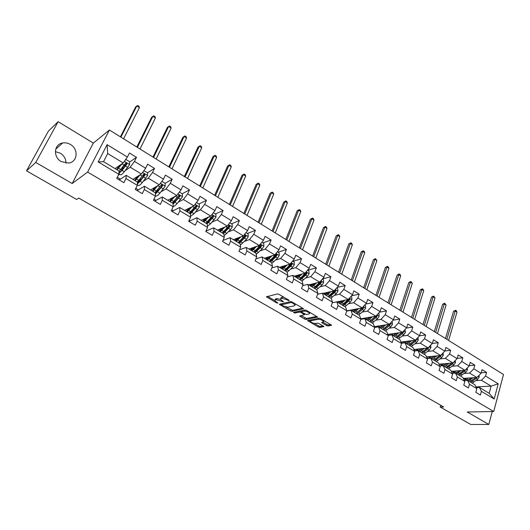 <?xml version="1.0" encoding="UTF-8"?>
<svg xmlns="http://www.w3.org/2000/svg" width="530" height="530" viewBox="0 0 530 530"><rect width="100%" height="100%" fill="white"/><g stroke="black" fill="none" stroke-linecap="round" stroke-linejoin="round"><path stroke-width="0.79" d="M287.008 299.046L286.79 299.622L288.075 300.377L289.168 300.662L288.949 300.179L278.926 294.322L277.362 293.925L266.391 296.827L276.766 302.981L277.945 303.094L274.759 300.636L275.269 299.887L276.17 299.675L283.557 301.808L280.363 299.331L276.581 298.615L276.17 299.675M70.424 144.478C67.933 143.02 65.356 142.524 62.692 142.968C53.928 144.14 52.881 157.138 61.255 161.59L68.688 163.074C77.612 162.028 78.778 149.023 70.424 144.478M65.959 163.154C65.998 158.974 64.123 155.661 60.34 153.203L55.365 151.64M326.579 325.599L328.11 326.003L331.588 325.208L320.59 318.649L319.047 318.238L307.499 320.584L318.364 327.003L319.862 327.407L323.909 326.52L319.007 323.538L317.49 323.134L315.582 323.479C313.31 323.413 311.56 322.697 310.348 321.332L310.838 320.729L318.325 319.345C320.637 319.398 322.406 320.12 323.638 321.505L321.657 322.591L326.579 325.599L326.957 324.546L328.481 324.95L330.727 324.565M286.79 299.622L281.814 298.337L280.893 298.556L280.363 299.331M467.241 411.995L488.806 424.464L470.753 424.477L440.178 407.02L443.643 406.934L78.738 198.074L76.678 199.485L26.5 170.839L35.742 162.458L72.173 183.526L87.616 172.078L493.715 411.512L467.241 411.995M303.293 309.05L303.008 308.38L292.056 301.994L290.5 301.59L279.35 304.313L290.619 310.977L292.129 311.375L303.418 308.712M306.453 310.394L317.656 317.079L306.121 319.464L304.611 319.06L299.635 316.039L304.498 314.688L301 312.514L299.47 312.11L294.799 313.064L293.415 312.495L304.902 309.99L306.453 310.394M87.616 172.078L109.418 130.022L503.5 374.505L493.715 411.512M481.2 372.802L486.573 372.418L482.068 369.649L481.068 373.292L473.774 368.84L474.8 365.183L470.216 362.368L469.183 366.031L461.769 361.5L462.822 357.823L458.165 354.961L457.099 358.644L449.559 354.033L450.646 350.337L445.902 347.428L444.809 351.125L437.137 346.441L438.257 342.731L433.434 339.763L432.301 343.48L424.503 338.71L425.65 334.986L420.747 331.972L419.581 335.702L411.644 330.852L412.83 327.103L407.835 324.035L406.636 327.792L398.56 322.849L399.779 319.087L394.698 315.966L393.465 319.736L385.237 314.707L386.496 310.924L381.322 307.751L380.056 311.541L371.682 306.419L372.974 302.617L367.707 299.384L366.402 303.193L357.876 297.979L359.208 294.163L353.848 290.864L352.503 294.693L343.818 289.387L345.189 285.551L339.73 282.192L338.345 286.034L329.501 280.628L330.912 276.779L325.354 273.361L323.923 277.223L314.919 271.718L316.37 267.842L310.706 264.364L309.235 268.24L300.06 262.628L301.557 258.739L295.78 255.195L294.269 259.09L284.915 253.373L286.458 249.464L280.575 245.847L279.019 249.762L269.485 243.939L271.075 240.01L265.073 236.327L263.47 240.262L253.751 234.32L255.387 230.371L249.272 226.615L247.623 230.57L237.712 224.515L239.394 220.546L233.167 216.717L231.458 220.692L221.355 214.511L223.09 210.529L216.737 206.627L214.981 210.615L204.673 204.315L206.461 200.314L199.976 196.325L198.167 200.333L187.653 193.907L189.495 189.886L182.877 185.825L181.015 189.846L170.282 183.287L172.184 179.253L165.433 175.105L163.512 179.147L152.56 172.455L154.522 168.401L147.625 164.167L145.644 168.222L134.468 161.392L136.488 157.317L129.452 152.998L127.405 157.072L107.093 144.657L98.196 161.915L103.522 161.683L119.111 171.044L118.806 174.251L116.713 178.424L123.901 182.704L125.968 178.537L126.213 175.311L137.462 182.068L137.303 185.328L135.276 189.482L142.312 193.669L144.312 189.521L144.418 186.249L155.442 192.867L155.416 196.173L153.448 200.307L160.338 204.414L162.286 200.287L162.259 196.961L173.052 203.44L173.158 206.799L171.256 210.913L178.007 214.935L179.889 210.827L179.73 207.455L190.31 213.809L190.548 217.207L188.693 221.302L195.312 225.243L197.14 221.156L196.855 217.744L207.223 223.971L207.581 227.41L205.792 231.484L212.272 235.346L214.047 231.279L213.643 227.827L223.806 233.929L224.283 237.407L222.54 241.461L228.9 245.251L230.616 241.196L230.099 237.712L240.064 243.694L240.653 247.205L238.964 251.246L245.198 254.956L246.867 250.928L246.238 247.404L256.01 253.274L256.712 256.818L255.069 260.839L261.177 264.477L262.8 260.469L262.065 256.911L271.651 262.668L272.453 266.245L270.863 270.247L276.859 273.818L278.429 269.823L277.587 266.232L286.995 271.883L287.903 275.494L286.352 279.476L292.235 282.98L293.759 279.005L292.818 275.381L302.054 280.926L303.054 284.564L301.55 288.525L307.32 291.964L308.805 288.009L307.771 284.358L316.827 289.804L317.921 293.468L316.463 297.409L322.127 300.782L323.565 296.846L322.439 293.176L331.336 298.516L332.515 302.206L331.104 306.128L336.656 309.44L338.054 305.525L336.841 301.822L345.573 307.069L346.839 310.785L345.467 314.688L350.926 317.94L352.284 314.045L350.986 310.315L359.559 315.469L360.904 319.206L359.572 323.088L364.932 326.281L366.25 322.406L364.865 318.656L373.292 323.717L374.717 327.474L373.425 331.343L378.685 334.476L379.964 330.614L378.506 326.851L386.781 331.82L388.285 335.596L387.026 339.445L392.193 342.519L393.432 338.683L391.902 334.894L400.031 339.776L401.608 343.572L400.382 347.402L405.463 350.423L406.669 346.607L405.066 342.797L413.049 347.594L414.699 351.41L413.513 355.219L418.495 358.187L419.667 354.391L417.998 350.568L425.842 355.279L427.558 359.115L426.405 362.904L431.307 365.819L432.447 362.036L430.704 358.2L438.416 362.831L440.198 366.68L439.078 370.45L443.895 373.319L445.001 369.556L443.199 365.707L450.778 370.258L452.62 374.12L451.533 377.87L456.27 380.692L457.344 376.949L455.475 373.08L462.928 377.559L464.837 381.434L463.783 385.164L468.434 387.933L469.474 384.21L467.553 380.335L474.88 384.734L476.841 388.623L475.821 392.333L480.392 395.062L481.406 391.352L479.425 387.463L489.17 393.32L491.098 386.132L481.406 380.249L475.98 380.58M486.573 372.418L485.579 376.055L498.226 383.786L494.185 399.004L481.406 391.352M476.841 388.623L469.474 384.21M464.837 381.434L457.344 376.949M452.62 374.12L445.001 369.556M440.198 366.68L432.447 362.036M427.558 359.115L419.667 354.391M414.699 351.41L406.669 346.607M401.608 343.572L393.432 338.683M388.285 335.596L379.964 330.614M374.717 327.474L366.25 322.406M360.904 319.206L352.284 314.045M346.839 310.785L338.054 305.525M332.515 302.206L323.565 296.846M317.921 293.468L308.805 288.009M303.054 284.564L293.759 279.005M287.903 275.494L278.429 269.823M272.453 266.245L262.8 260.469M256.712 256.818L246.867 250.928M240.653 247.205L230.616 241.196M224.283 237.407L214.047 231.279M207.581 227.41L197.14 221.156M190.548 217.207L179.889 210.827M173.158 206.799L162.286 200.287M155.416 196.173L144.312 189.521M137.303 185.328L125.968 178.537M118.806 174.251L98.196 161.915M464.181 373.471L469.587 373.08L476.881 377.506L463.339 378.387M464.393 380.527L467.553 380.335M476.881 377.506L481.068 373.292M469.587 373.08L473.774 368.84M452.189 366.243L457.575 365.793L464.995 370.291L451.295 371.338M452.242 373.319L455.475 373.08M464.995 370.291L469.183 366.031M457.575 365.793L461.769 361.5M439.993 358.896L445.359 358.379L452.898 362.957L439.039 364.176M439.88 365.985L443.199 365.707M452.898 362.957L457.099 358.644M445.359 358.379L449.559 354.033M427.584 351.423L432.93 350.84L440.602 355.498L426.57 356.902M427.299 358.532L430.704 358.2M440.602 355.498L444.809 351.125M432.93 350.84L437.137 346.441M414.964 343.818L420.283 343.175L428.094 347.912L413.877 349.522M414.5 350.953L417.998 350.568M428.094 347.912L432.301 343.48M420.283 343.175L424.503 338.71M402.124 336.086L407.424 335.371L415.361 340.187L400.958 342.016M401.468 343.248L405.066 342.797M415.361 340.187L419.581 335.702M407.424 335.371L411.644 330.852M389.06 328.222L394.327 327.427L402.416 332.33L387.808 334.397M388.205 335.41L391.902 334.894M402.416 332.33L406.636 327.792M394.327 327.427L398.56 322.849M375.763 320.219L381.004 319.345L389.232 324.334L374.405 326.659M374.703 327.441L378.506 326.851M389.232 324.334L393.465 319.736M381.004 319.345L385.237 314.707M362.228 312.077L367.442 311.117L375.816 316.198L360.758 318.802M360.857 319.345L364.865 318.656M375.816 316.198L380.056 311.541M367.442 311.117L371.682 306.419M348.449 303.789L353.629 302.743L362.162 307.917L346.825 310.832M346.719 311.123L350.986 310.315M355.961 313.31L361.327 308.844L366.402 303.193M353.629 302.743L357.876 297.979M334.417 295.349L339.571 294.21L348.256 299.476L336.901 301.861M332.31 302.769L336.841 301.822M348.256 299.476L352.503 294.693M339.571 294.21L343.818 289.387M320.12 286.763L325.248 285.524L334.092 290.89L322.896 293.448M317.622 294.276L322.439 293.176M334.092 290.89L338.345 286.034M325.248 285.524L329.501 280.628M305.565 278.018L310.659 276.673L319.669 282.139L308.645 284.888M302.643 285.644L307.771 284.358M319.669 282.139L323.923 277.223M310.659 276.673L314.919 271.718M290.731 269.114L295.8 267.663L304.982 273.228L294.143 276.176M287.359 276.879L292.818 275.381M304.982 273.228L309.235 268.24M295.8 267.663L300.06 262.628M275.62 260.044L280.655 258.474L290.009 264.145L279.363 267.299M271.771 267.975L277.587 266.232M290.009 264.145L294.269 259.09M280.655 258.474L284.915 253.373M260.217 250.809L265.225 249.113L274.759 254.897L264.311 258.256M255.844 258.938L262.065 256.911M274.759 254.897L279.019 249.762M265.225 249.113L269.485 243.939M244.515 241.402L249.491 239.567L259.21 245.463L248.974 249.047M239.586 249.762L246.238 247.404M259.21 245.463L263.47 240.262M249.491 239.567L253.751 234.32M228.503 231.822L233.452 229.841L243.356 235.85L233.346 239.659M222.971 240.468L230.099 237.712M243.356 235.85L247.623 230.57M233.452 229.841L237.712 224.515M212.166 222.063L217.095 219.917L227.198 226.045L217.419 230.093M206.852 230.689L206.289 230.351M205.978 231.06L213.643 227.827M227.198 226.045L231.458 220.692M217.095 219.917L221.355 214.511M195.504 212.126L200.413 209.8L210.721 216.048L201.188 220.341M190.25 220.785L189.21 220.162M188.879 221.414L196.855 217.744M210.721 216.048L214.981 210.615M200.413 209.8L204.673 204.315M178.497 202.003L183.4 199.479L193.914 205.852L184.632 210.397M173.31 210.682L171.786 209.767M171.985 211.344L179.73 207.455M193.914 205.852L198.167 200.333M183.4 199.479L187.653 193.907M161.14 191.701L166.036 188.945L176.762 195.451L167.752 200.26M156.032 200.373L153.998 199.161M154.747 201.075L162.259 196.961M176.762 195.451L181.015 189.846M166.036 188.945L170.282 183.287M143.405 181.214L148.314 178.199L159.265 184.838L150.533 189.919M138.403 189.859L135.839 188.329M137.157 190.601L144.418 186.249M159.265 184.838L163.512 179.147M148.314 178.199L152.56 172.455M125.285 170.547L130.228 167.228L141.404 174.006L132.964 179.365M119.727 174.277L118.316 175.225M120.416 179.127L117.296 177.265M119.217 179.915L126.213 175.311M141.404 174.006L145.644 168.222M130.228 167.228L134.468 161.392M107.093 144.657L107.689 153.554L123.172 162.942L115.043 168.6M123.172 162.942L127.405 157.072M72.173 183.526L93.34 143.08L58.134 121.688L35.742 162.458M58.134 121.688L48.389 131.162L26.5 170.839M488.806 424.464L492.231 411.538M93.34 143.08L109.418 130.022M440.695 405.245L440.178 407.02M107.689 153.554L103.522 161.683M475.986 386.92L491.098 386.132L498.226 383.786M476.337 387.622L479.425 387.463M494.185 399.004L489.17 393.32M481.406 380.249L485.579 376.055M121.946 169.872L122.47 168.606M118.369 175.119L119.674 174.244M123.238 166.407L126.345 164.28M129.552 162.074L136.488 157.317M140.019 179.61L140.152 179.273M142.365 176.04L144.326 174.807M147.525 172.8L154.522 168.401M136.667 177.166L137.29 177.543M160.742 185.858L161.802 185.248M165.095 183.347L172.184 179.253M154.23 187.766L154.945 188.19M182.188 193.768L189.495 189.886M171.568 198.22L171.939 198.445M198.949 203.984L206.461 200.314M215.385 214.001L223.09 210.529M231.504 223.826L239.394 220.546M247.318 233.458L255.387 230.371M262.827 242.919L271.075 240.01M278.051 252.194L286.458 249.464M292.997 261.303L301.557 258.739M307.665 270.247L316.37 267.842M322.452 278.926L330.912 276.779M337.126 287.426L345.189 285.551M351.516 295.806L359.208 294.163M365.627 304.054L372.974 302.617M347.667 310.673L348.018 310.878M379.473 312.177L386.496 310.924M361.135 318.742L361.858 319.173M393.061 320.18L399.779 319.087M374.425 326.705L375.459 327.321M406.397 328.05L412.83 327.103M387.973 334.821L388.815 335.324M419.495 335.801L425.65 334.986M401.283 342.791L401.945 343.188M432.321 343.433L438.257 342.731M414.354 350.628L414.844 350.92M444.862 350.953L450.646 350.337M457.185 358.353L462.822 357.823M469.295 365.634L474.8 365.183M284.126 297.363L282.225 297.27L281.814 298.337M280.628 298.648L281.304 297.489L282.225 297.27M275.017 299.973L275.68 298.827L276.581 298.615M267.531 296.349L274.719 300.51M286.12 307.102L292.527 310.328L302.69 308.195M280.509 303.856L281.503 304.432M292.209 302.789L291.122 302.504L281.344 304.843L283.013 305.916L287.889 307.195L294.534 305.744L295.091 304.969L292.209 302.789L292.434 302.213M281.397 304.704L281.867 303.63L290.877 301.583M295.243 304.571L295.535 304.021M316.827 316.45L306.506 318.417L306.121 319.464M300.835 315.615L306.506 318.417M301.55 311.541L299.867 311.057L295.197 312.018L294.799 313.064M309.083 313.985L309.58 313.343C308.314 311.918 306.526 311.183 304.207 311.143L301.59 311.68L301.875 312.336L306.446 314.502L309.083 313.985M309.772 312.826L310.01 312.475M305.757 310.096L304.604 310.083L304.207 311.143M301.484 311.713L301.981 310.62L304.604 310.083M322.883 322.174L326.957 324.546M319.616 318.278L318.974 318.252M311.011 319.742L310.534 320.829M314.35 323.433L318.735 325.97L320.239 326.367L323.048 325.884M308.712 320.166L310.315 321.094M122.119 163.677L117.09 169.832M120.966 164.479L116.567 169.514M115.421 168.825L115.54 168.255M125.246 160.073L126.047 159.543L129.545 161.676L129.605 164.605L124.325 171.74C122.245 174.257 120.919 175.231 120.363 174.655L118.853 173.754M121.893 170.011L123.179 166.48M118.879 173.442L122.112 170.408L126.915 164.134L126.06 162.889L125.511 163.28L119.078 171.402M118.409 167.672L119.237 165.685M125.431 163.333L126.206 164.618L122.364 169.434C120.641 171.541 119.548 172.349 119.084 171.879L119.038 171.793M123.57 138.807L139.397 107.663L136.8 105.993L135.673 106.914L120.403 136.839M120.906 137.151L136.8 105.993L137.873 105.523L138.913 106.185L139.397 107.663M138.886 175.602L134.58 180.332M133.308 179.571L133.388 179.1M137.369 183.917L140.125 181.253L144.955 175.085L144.133 173.86L142.265 176.165L140.086 174.84L135.157 180.684M143.809 170.726L147.519 172.634L147.592 175.536L142.292 182.559C140.192 185.03 138.82 185.957 138.197 185.341L137.33 184.818M139.337 181.406L140.543 178.246M142.265 176.165L137.336 181.989M135.21 177.941L136.137 178.497L135.885 179.18M137.74 177L136.767 177.232M136.137 178.497L136.747 176.96M143.537 174.277L144.213 175.549L140.351 180.273L137.429 182.764M140.013 149.003L155.409 117.971L152.859 116.328L151.693 117.216L136.833 147.029M137.396 147.38L152.859 116.328L153.892 115.845L154.912 116.501L155.409 117.971M156.469 186.461L152.229 190.932M150.845 190.104L150.891 189.707M157.708 185.745L152.859 191.317M161.849 181.373L165.135 183.367L165.208 186.249L159.894 193.159C157.774 195.577 156.37 196.464 155.674 195.808L155.422 195.656M156.575 192.344L157.417 189.899M155.429 194.165L162.624 185.818L161.842 184.606L161.279 185.003L154.992 192.595M152.852 188.567L153.567 188.998L153.17 190.197M154.906 188.316L155.005 187.315M155.946 186.765L155.84 187.209M153.567 188.998L153.972 187.918M161.272 185.003L161.862 186.255L155.436 193.152M156.145 159.013L171.13 128.088L168.633 126.478L167.427 127.332L152.965 157.039M153.581 157.417L168.633 126.478L169.627 125.981L170.62 126.624L171.13 128.088M173.721 197.074L169.527 201.327M168.03 200.426L168.056 200.095M174.999 196.391L170.209 201.738M179.352 192.039L182.393 193.887L182.479 196.743L177.152 203.547C175.351 205.56 174.019 206.475 173.144 206.296M173.555 202.944L174.065 201.135M173.078 204.235L179.948 196.332L179.186 195.139L178.623 195.53L172.303 202.99M170.143 198.982L170.653 199.287L170.203 200.863M171.554 199.558L172.038 197.975M172.826 197.551L172.528 198.452M170.653 199.287L170.905 198.578M178.636 195.517L179.16 196.749L172.919 203.368M171.985 168.838L186.573 138.032L184.115 136.448L182.883 137.263L168.798 166.864M169.468 167.275L184.115 136.448L185.069 135.932L186.05 136.561L186.573 138.032M190.641 207.455L186.481 211.51M191.953 206.813L187.216 211.954M196.504 202.493L199.313 204.202L199.406 207.031L194.066 213.729L190.489 216.392M190.244 213.259L190.502 211.973M190.336 214.147L196.922 206.64L196.193 205.461L189.263 213.179M187.097 209.191L186.951 211.231M187.998 210.357L188.627 208.442M189.376 208.078L188.938 209.37M187.401 209.37L187.54 208.972M195.649 205.826L196.113 207.031L189.813 213.51M187.54 178.491L201.738 147.797L199.326 146.24L198.061 147.022L184.354 176.51M185.063 176.954L199.326 146.24L200.241 145.71L201.208 146.333L201.738 147.797M207.243 217.618L203.109 221.5M208.595 217.008L203.891 221.964M213.312 212.735L215.895 214.312L216.001 217.121L210.655 223.713L207.455 226.184M206.64 223.322L206.753 222.401M207.164 223.932L213.564 216.75L212.861 215.584L205.898 223.176M203.719 219.201L203.401 221.341M204.202 220.778L204.865 218.685M205.62 218.347L205.11 219.937M212.325 215.935L212.735 217.121L206.375 223.461M202.811 187.965L216.637 157.383L214.266 155.86L212.974 156.608L199.624 185.984M200.38 186.454L214.266 155.86L215.147 155.316L216.094 155.926L216.637 157.383M212.974 156.608L215.147 155.316M223.527 227.569L219.42 231.292M224.912 226.992L220.242 231.789M229.795 222.779L232.16 224.223L232.273 227.012L230.563 229.642L224.057 235.757M222.739 233.16L222.766 232.498M223.455 233.717L229.887 226.661L229.212 225.508L222.209 232.975M219.923 229.059L219.566 231.226M220.162 230.868L220.811 228.688M221.58 228.37L221.388 229.841M228.675 225.853L229.033 227.006L228.675 227.443L222.62 233.22M221.05 230.152L221.176 229.709M217.817 197.273L231.279 166.811L228.947 165.314L227.622 166.022L214.623 195.292M215.432 195.789L228.947 165.314L229.788 164.75L230.722 165.353L231.279 166.811M227.622 166.022L229.788 164.75M239.514 237.314L235.413 240.898L235.684 238.772M240.931 236.777L236.281 241.422M245.953 232.63L248.113 233.949L248.232 236.711L246.529 239.315L240.309 245.145M244.708 235.578L245.019 236.705L244.661 237.135L241.004 240.938L238.553 242.786L238.533 242.323M239.427 243.316L245.894 236.38L245.238 235.24L238.215 242.581M235.876 240.673L236.479 238.467M237.261 238.169L236.963 239.222L237.407 239.487M236.758 240.057L236.963 239.222M232.557 206.415L245.662 176.073L243.376 174.595L242.024 175.278L229.364 204.434M230.212 204.964L243.376 174.595L244.184 174.025L245.098 174.615L245.662 176.073M242.024 175.278L244.184 174.025M255.195 246.867L251.101 250.326M256.639 246.364L252.015 250.869M261.807 242.29L263.761 243.482L263.887 246.231L262.198 248.802L256.228 254.36M255.102 252.731L260.31 247.656L261.588 245.913L260.959 244.787L253.91 252.008M251.167 248.278L251.001 250.266M251.319 250.233L251.869 248.033M252.671 247.755L252.459 248.55L253.128 248.954M261.588 245.913L260.7 246.218L256.672 250.372L254.188 252.174M252.214 249.703L252.459 248.55M247.04 215.399L259.799 185.169L257.553 183.724L256.175 184.374L243.846 213.424M244.734 213.974L257.553 183.724L258.329 183.141L259.223 183.718L259.799 185.169M256.175 184.374L258.329 183.141M270.585 256.235L266.504 259.574L266.988 257.394M272.062 255.765L267.451 260.144M277.349 251.77L279.118 252.843L279.244 255.566L277.574 258.117L271.817 263.41M269.995 256.825L270.088 256.401M270.479 261.966L275.719 256.99L276.991 255.261L276.388 254.155L269.306 261.264M266.371 257.593L266.279 259.442M267.809 257.136L267.663 257.706L268.551 258.243M276.991 255.261L276.09 255.553L272.036 259.634L269.525 261.389M267.418 259.117L267.663 257.706M261.27 224.23L273.699 194.119L271.486 192.695L270.081 193.317L258.077 222.249M259.004 222.825L271.486 192.695L272.228 192.098L273.116 192.668L273.699 194.119M270.081 193.317L272.228 192.098M285.69 265.424L281.609 268.65M287.2 264.98L282.596 269.24M292.606 261.065L294.183 262.025L294.316 264.728L292.659 267.252L287.101 272.307M284.716 266.371L284.888 265.662M285.577 271.029L290.837 266.146L292.11 264.444L291.52 263.344L284.424 270.34M281.304 266.723L281.271 268.445M281.443 268.544L281.841 266.563M282.675 266.318L283.689 267.358M292.11 264.444L291.189 264.715L287.121 268.723L284.584 270.433M282.357 268.319L282.589 266.696M275.255 232.909L287.359 202.917L285.186 201.513L283.755 202.109L272.069 230.928M273.029 231.531L285.186 201.513L285.895 200.91L286.763 201.466L287.359 202.917M283.755 202.109L285.895 200.91M300.523 274.441L296.442 277.561M302.054 274.023L297.469 278.171M307.572 270.187L308.97 271.042L309.109 273.719L307.466 276.216L302.087 281.059M299.205 275.699L299.417 274.739M300.391 279.926L305.677 275.136L306.943 273.447L306.373 272.367L299.258 279.25M295.978 275.673L295.992 277.289M296.104 277.356L296.436 275.554M297.284 275.322L298.542 276.302M306.943 273.447L306.002 273.705L301.921 277.647L299.357 279.31M297.045 277.322L297.244 275.52M289.009 241.435L300.795 211.563L298.655 210.185L297.204 210.755L285.816 239.461M286.816 240.083L298.655 210.185L299.337 209.569L300.192 210.119L300.795 211.563M297.204 210.755L299.337 209.569M315.085 283.285L311.004 286.306M316.642 282.894L312.064 286.942M322.267 279.144L323.485 279.886L323.638 282.55L322.002 285.021L316.688 289.718M313.455 284.802L313.7 283.63M314.933 288.665L320.246 283.961L321.505 282.291L320.955 281.225L313.826 287.995M310.388 284.458L310.447 285.968M310.507 286.008L310.772 284.358M311.64 284.146L313.131 285.087M321.505 282.291L320.551 282.53L316.456 286.405L313.866 288.022M311.474 286.14L311.633 284.186M302.524 249.822L314.005 220.069L311.905 218.711L310.428 219.254L299.337 247.848M300.371 248.49L311.905 218.711L312.554 218.088L313.396 218.625L314.005 220.069M310.428 219.254L312.554 218.088M329.382 291.964L325.307 294.892M330.965 291.606L326.394 295.548M336.683 287.929L337.743 288.578L337.895 291.215L336.272 293.666L330.932 298.277M327.474 293.693L327.739 292.341M329.209 297.244L334.543 292.62L335.801 290.977L335.271 289.917L328.123 296.588M324.546 293.07L324.645 294.494M324.651 294.501L324.863 292.997M335.801 290.977L334.834 291.195L330.727 295.005L328.143 296.575M325.659 294.786L325.745 292.798M315.814 258.07L327.003 228.43L324.93 227.098L323.439 227.615L312.634 256.096M313.7 256.758L324.93 227.098L325.552 226.462L326.381 226.992L327.003 228.43M323.439 227.615L325.552 226.462M343.427 300.483L339.346 303.326M345.037 300.152L340.472 304.001M350.84 296.561L351.734 297.105L351.893 299.728L350.284 302.153L344.931 306.678M341.267 302.365L341.532 300.881M348.707 298.973L342.168 305.022M338.458 301.524L338.584 302.868M338.551 302.709L338.71 301.471M343.235 305.664L348.588 301.126L349.846 299.496L349.33 298.456M349.846 299.496L348.859 299.702L344.745 303.452L342.314 304.929M339.591 303.259L339.604 301.285M328.892 266.179L339.783 236.658L337.749 235.353L336.232 235.837L325.705 264.205M326.811 264.887L337.749 235.353L338.339 234.704L339.154 235.227L339.783 236.658M336.232 235.837L338.339 234.704M357.22 308.851L353.139 311.613M358.85 308.546L354.292 312.302M364.746 305.035L365.481 305.485L365.647 308.089L364.044 310.487L358.671 314.933M354.848 310.838L355.1 309.255M352.132 309.825L352.284 311.097M352.317 309.785L352.205 310.752M357.015 313.939L362.381 309.48L363.633 307.87L363.13 306.837M363.633 307.87L362.633 308.062L356.253 313.131M353.285 311.58L353.232 309.613M341.744 274.156L352.357 244.754L350.356 243.469L348.819 243.926L338.564 272.181M339.697 272.884L350.356 243.469L350.92 242.813L351.721 243.323L352.357 244.754M348.819 243.926L350.92 242.813M370.775 317.072L366.694 319.756M364.335 318.749L364.117 318.225M372.424 316.788L367.873 320.464M363.09 318.961L362.997 318.417M378.4 313.356L378.99 313.714L379.155 316.297L377.565 318.676L372.173 323.048M368.217 319.126L368.43 317.477M375.664 316.224L369.509 321.445M365.567 317.974L365.74 319.179M365.693 317.947L365.62 318.643M370.543 322.068L375.929 317.689L377.175 316.099L376.823 315.092M377.175 316.099L376.167 316.271L369.953 321.18M366.747 319.742L366.627 317.788M354.391 282L364.726 252.717L362.758 251.452L361.202 251.889L351.211 280.032M352.377 280.754L362.758 251.452L363.302 250.789L364.09 251.293L364.726 252.717M361.202 251.889L363.302 250.789M384.091 325.142L380.003 327.752M377.757 326.964L377.373 326.195M385.76 324.883L381.216 328.474M376.413 327.176L376.234 326.374M391.809 321.531L392.253 321.803L392.425 324.367L390.849 326.719L385.442 331.018M381.361 327.248L381.54 325.539M388.94 324.38L382.826 329.441M378.771 325.976L378.963 327.123M378.844 325.963L378.804 326.374M383.839 330.051L389.245 325.751L390.484 324.174L390.252 323.234M390.484 324.174L389.457 324.334L383.428 329.084M379.97 327.726L379.791 325.817M366.833 289.718L376.903 260.555L374.968 259.309L373.392 259.726L363.659 287.75M364.852 288.492L374.968 259.309L375.478 258.633L376.903 260.555M373.392 259.726L375.478 258.633M397.175 333.072L393.088 335.609M390.994 335.02L390.405 334.032M398.865 332.833L394.327 336.351M389.53 335.225L389.245 334.191M404.986 329.567L405.47 332.29L403.9 334.629L398.481 338.849M394.3 335.205L394.433 333.463M401.978 332.396L395.91 337.299M391.763 333.966L391.962 334.927M396.904 337.901L402.323 333.668L403.555 332.118L403.423 331.25M403.555 332.118L402.522 332.264L396.678 336.841M392.949 335.523L392.737 333.701M379.076 297.317L388.887 268.273L386.979 267.041L385.389 267.438L375.902 295.349M377.128 296.104L386.979 267.041L387.47 266.365L388.232 266.855L388.887 268.273M385.389 267.438L387.47 266.365M410.034 340.863L405.947 343.334M404.059 342.923L403.211 341.731M411.744 340.644L407.212 344.089M402.442 343.129L402.038 341.876M417.938 337.458L418.283 340.081L416.726 342.393L411.293 346.541M407.02 343.009L407.106 341.234M414.798 340.26L408.762 345.023M404.516 341.565L404.821 342.83M409.743 345.613L415.175 341.459L416.408 339.916L416.348 339.14M415.228 340.207L409.716 344.454M405.708 343.188L405.47 341.446M391.127 304.79L400.68 275.865L398.805 274.653L397.195 275.024L387.96 302.822M389.205 303.597L398.805 274.653L399.269 273.964L400.017 274.447L400.68 275.865M397.195 275.024L399.269 273.964M422.682 348.521L418.587 350.926M416.964 350.681L415.798 349.303M424.404 348.329L419.873 351.695M415.149 350.886L414.612 349.436M430.658 345.209L430.877 347.74L429.333 350.032L423.887 354.106M419.535 350.668L419.575 348.873M427.399 347.985L421.403 352.616M417.064 349.157L417.514 350.621M422.364 353.192L427.809 349.111L429.042 346.911M427.763 347.945L422.549 351.933M418.25 350.721L417.984 349.051M402.979 312.144L412.294 283.338L410.445 282.152L408.822 282.497L399.819 310.183M401.091 310.977L410.445 282.152L410.889 281.45L412.294 283.338M408.822 282.497L410.889 281.45M435.11 356.047L431.016 358.386M429.77 358.293L428.18 356.743M436.852 355.875L432.328 359.174M427.67 358.499L426.981 356.862M443.087 352.92L443.266 355.266L441.728 357.538L436.269 361.546M431.851 358.187L431.837 356.379M439.787 355.577L433.832 360.075M429.406 356.624L430.016 358.267M434.779 360.645L440.231 356.63L441.497 354.563M440.072 355.55L435.176 359.267M430.618 358.207L430.294 356.531M414.652 319.385L423.722 290.698L421.906 289.526L420.264 289.857L411.492 317.43M412.797 318.232L421.906 289.526L422.324 288.823L423.053 289.294L423.722 290.698M420.264 289.857L422.324 288.823M447.327 363.447L443.232 365.726M442.702 365.746L441.165 365.177L440.357 364.064M449.089 363.295L444.571 366.528M439.993 365.978L439.642 365.475M439.317 364.779L439.145 364.17M455.27 360.519L455.436 362.672L453.912 364.918L448.446 368.86M443.968 365.574L443.895 363.752M451.971 363.037L446.048 367.416M441.543 363.958L442.272 365.693M446.975 367.972L452.441 364.024L453.733 362.103M452.176 363.024L447.611 366.468M442.861 365.733L442.404 363.885M426.14 326.513L434.984 297.946L433.189 296.793L431.533 297.098L422.986 324.559M424.311 325.38L433.189 296.793L433.586 296.078L434.984 297.946M431.533 297.098L433.586 296.078M459.344 370.722L458.033 371.729C456.098 373.107 454.475 373.325 453.157 372.371L452.328 371.258M461.12 370.589L456.608 373.763M467.255 367.992L467.414 369.947L465.897 372.173L460.424 376.055M455.886 372.828L455.767 371M463.949 370.371L458.059 374.63M453.488 371.172L454.25 372.895M458.973 375.18L464.446 371.298L465.738 369.536M464.075 370.364L459.874 373.517M454.826 372.961L454.316 371.106M437.455 333.536L446.068 305.081L444.299 303.942L442.636 304.233L434.308 331.581M435.653 332.416L444.299 303.942L444.677 303.226L446.068 305.081M442.636 304.233L444.677 303.226M471.17 377.877L469.858 378.857C467.924 380.215 466.287 380.414 464.949 379.453L464.108 378.341M472.959 377.764L468.447 380.871M479.041 375.333L479.186 377.102L477.682 379.314L472.203 383.124M467.612 379.957L467.44 378.122M475.728 377.579L469.878 381.733M465.227 378.268L466.029 379.977M470.779 382.269L476.258 378.453L477.51 376.876M466.592 380.056L466.042 378.215M448.592 340.445L456.986 312.11L455.243 310.991L453.567 311.262L445.452 338.491M446.823 339.346L455.243 310.991L455.601 310.269L456.297 310.712L456.986 312.11M453.567 311.262L455.601 310.269M281.304 297.489L280.893 298.556M282.583 301.126L282.364 301.696M281.317 300.351L281.085 300.947M275.68 298.827L275.269 299.887M276.985 302.431L276.766 302.981M267.233 296.422L266.895 297.277M288.3 299.801L288.075 300.377M292.527 310.328L292.129 311.375M291.016 309.937L290.619 310.977M280.145 303.942L279.833 304.75M291.427 301.709L291.122 302.504M281.867 303.63L281.456 304.684M293.779 303.001L293.56 303.577M317.589 316.973L317.463 317.318M304.995 318.02L304.611 319.06M300.377 315.701L300.093 316.456M304.246 313.714L304.041 314.277M301.398 311.454L301 312.514M299.867 311.057L299.47 312.11M301.981 310.62L301.59 311.68M322.359 322.267L322.101 322.989M318.709 318.305L318.325 319.345M311.216 319.703L310.838 320.729M323.837 326.414L323.717 326.745M320.239 326.367L319.862 327.407M318.735 325.97L318.364 327.003M308.221 320.259L307.95 320.988M331.508 325.089L331.382 325.44M328.481 324.95L328.11 326.003M129.605 164.532L124.338 161.332M120.707 169.56L118.488 168.222M117.203 167.096L118.322 167.772M122.271 167.612L122.761 167.904M120.9 169.322L121.92 169.938M124.325 171.74L122.112 170.408M124.192 165.221L121.966 163.869M127.816 167.414L125.597 166.069M126.206 164.618L126.915 164.134M119.031 166.533L119.575 165.446M147.585 175.463L142.57 172.416M138.747 180.425L136.574 179.114M137.648 177.113L137.29 176.894M138.946 180.187L139.629 180.604M142.292 182.559L140.125 181.253M145.816 178.312L143.643 176.994M144.213 175.549L144.955 175.085M165.208 186.176L160.431 183.274M156.429 191.065L154.296 189.78M156.622 190.833L156.986 191.058M159.894 193.159L157.774 191.873M159.974 186.885L157.9 185.632M163.445 188.991L161.319 187.706M161.862 186.255L162.624 185.818M182.479 196.67L177.934 193.907M173.754 201.493L171.66 200.234M177.152 203.547L175.072 202.288M177.325 197.398L175.351 196.206M180.73 199.459L178.643 198.194M179.16 196.749L179.948 196.332M199.399 206.965L195.08 204.335M190.734 211.722L188.68 210.483M189.362 208.111L189.813 208.383M194.066 213.729L192.026 212.497M194.331 207.694L192.463 206.567M197.67 209.721L195.623 208.482M196.113 207.031L196.922 206.64M215.995 217.048L211.894 214.557M207.382 221.745L205.375 220.533M206.018 218.168L206.481 218.446M210.655 223.713L208.648 222.507M211 217.797L209.231 216.724M214.272 219.778L212.272 218.565M212.735 217.121L213.564 216.75M232.266 226.939L228.37 224.574M223.706 231.57L221.739 230.384M222.381 228.039L222.832 228.317M226.919 233.505L224.952 232.319M227.35 227.695L225.674 226.681M230.563 229.642L228.596 228.45M229.033 227.006L229.887 226.661M248.225 236.645L244.529 234.399M239.726 241.21L237.791 240.05M238.427 237.731L238.864 237.99M242.866 243.104L240.945 241.945M243.383 237.407L241.793 236.446M246.529 239.315L244.602 238.149M245.019 236.705L245.894 236.38M263.88 246.159L260.382 244.032M255.433 250.67L253.532 249.531M254.168 247.232L254.592 247.483M258.521 252.525L256.626 251.392M259.11 246.934L257.613 246.026M262.198 248.802L260.31 247.656M279.244 255.5L275.925 253.486M270.843 259.952L268.982 258.825M269.611 256.553L270.002 256.792M273.871 261.774L272.016 260.654M274.54 256.281L273.122 255.42M277.574 258.117L275.719 256.99M294.316 264.662L291.182 262.754M285.968 269.055L284.146 267.955M288.943 270.843L287.121 269.75M289.685 265.45L288.346 264.642M292.659 267.252L290.837 266.146M309.109 273.652L306.148 271.857M300.815 277.992L299.026 276.912M303.736 279.747L301.948 278.674M304.545 274.447L303.286 273.685M307.466 276.216L305.677 275.136M323.631 282.483L320.842 280.787M315.39 286.77L313.634 285.71M318.258 288.492L316.503 287.432M319.133 283.285L317.954 282.57M322.002 285.021L320.246 283.961M337.888 291.149L335.265 289.552M329.7 295.382L327.971 294.342M325.877 292.765L327.447 293.713M332.515 297.072L330.793 296.038M333.456 291.957L332.343 291.288M336.272 293.666L334.543 292.62M351.893 299.662L349.422 298.165M343.751 303.842L342.055 302.822M339.916 301.219L341.32 302.067M346.514 305.505L344.825 304.485M347.521 300.477L346.481 299.848M350.284 302.153L348.588 301.126M365.64 308.023L363.328 306.612M357.558 312.15L355.888 311.143M353.702 309.527L354.928 310.262M360.267 313.786L358.605 312.786M361.327 308.844L360.36 308.255M364.044 310.487L362.381 309.48M379.149 316.231L376.982 314.919M371.113 320.312L369.476 319.325M367.25 317.682L368.297 318.311M373.783 321.915L372.146 320.935M374.895 317.059L373.994 316.516M377.565 318.676L375.929 317.689M392.425 324.3L390.398 323.068M384.435 328.335L382.826 327.361M380.56 325.698L381.441 326.228M387.052 329.912L385.449 328.945M388.225 325.135L387.39 324.625M390.849 326.719L389.245 325.751M405.463 332.231L403.575 331.084M397.526 336.212L395.943 335.258M393.638 333.575L394.36 334.006M400.097 337.762L398.52 336.815M401.323 333.065L400.548 332.595M403.9 334.629L402.323 333.668M418.276 340.022L416.527 338.955M410.386 343.957L408.835 343.023M406.49 341.313L407.053 341.651M412.916 345.481L411.366 344.546M414.195 340.863L413.479 340.426M416.726 342.393L415.175 341.459M415.513 340.028L416.408 339.916M430.877 347.68L429.254 346.693M423.033 351.569L421.502 350.648M419.131 348.925L419.541 349.171M425.517 353.066L423.993 352.152M426.849 348.521L426.186 348.124M429.333 350.032L427.809 349.111M428.326 347.667L429.035 347.587M443.259 355.206L441.762 354.292M435.461 359.055L433.957 358.147M437.906 360.526L436.409 359.625M439.284 356.054L438.681 355.69M441.728 357.538L440.231 356.63M440.914 355.18L441.45 355.126M455.436 362.606L454.058 361.771M447.684 366.409L446.207 365.521M450.089 367.86L448.618 366.972M451.507 363.461L450.957 363.13M453.912 364.918L452.441 364.024M453.283 362.566L453.653 362.533M467.407 369.887L466.148 369.118M459.702 373.643L458.251 372.769M462.067 375.068L460.623 374.2M463.531 370.742L463.034 370.443M465.897 372.173L464.446 371.298M479.18 377.042L478.033 376.346M471.521 380.759L470.097 379.904M473.853 382.163L472.422 381.302M475.357 377.903L474.906 377.632M477.682 379.314L476.258 378.453M55.73 149.175L62.692 142.968M295.468 303.981L295.091 304.969M304.757 314.005L304.498 314.688M309.918 312.422L309.58 313.343M323.956 320.61L323.638 321.505M125.524 163.26L126.06 162.889M143.623 174.178L144.133 173.86M161.358 184.884L161.842 184.606M178.743 195.378L179.186 195.139M195.775 205.666L196.193 205.461M212.477 215.756L212.861 215.584M228.847 225.654L229.212 225.508M244.906 235.366L245.238 235.24M416.573 350.423L417.004 350.681M428.975 357.863L429.578 358.227M441.165 365.177L441.781 365.548M453.157 372.371L453.779 372.749M464.949 379.453L465.585 379.831"/></g></svg>

